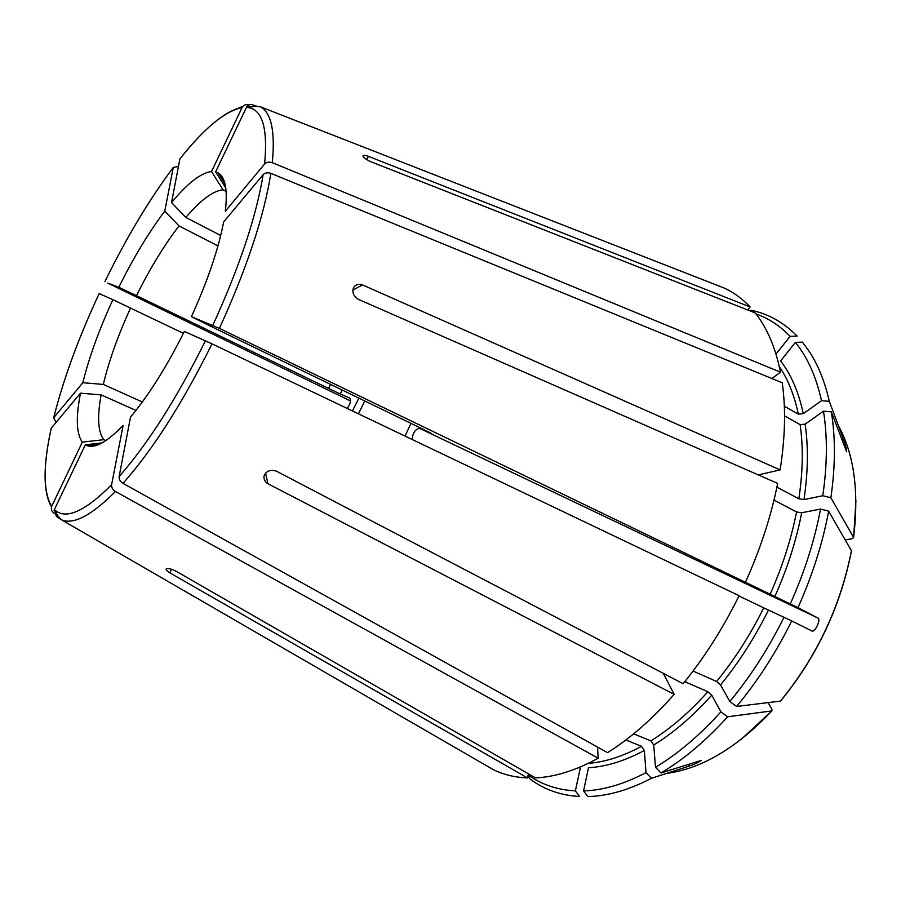 <?xml version="1.0" encoding="UTF-8"?>
<svg xmlns="http://www.w3.org/2000/svg" width="901" height="901" viewBox="0 0 901 901"><rect width="100%" height="100%" fill="white"/><g stroke="black" fill="none" stroke-linecap="round" stroke-linejoin="round"><path stroke-width="1.35" d="M54.083 513.412L51.447 510.428L51.447 506.869L82.329 442.132C76.326 433.674 75.729 417.354 80.504 393.174L51.267 428.155C42.989 465.828 43.113 491.912 51.639 506.396M51.447 506.869C43.034 492.059 42.966 465.84 51.233 428.2L51.267 428.155M105.89 440.589L103.795 439.688C97.972 431.928 97.071 416.994 101.126 394.875L80.504 393.174M135.961 410.417L101.126 394.875M103.795 439.688L82.329 442.132M527.941 775.907L529.923 778.937C543.945 789.524 560.512 795.38 579.647 796.529L575.39 790.887L580.334 767.843L578.386 767.765M528.144 774.973C541.591 784.602 557.336 789.907 575.39 790.887M528.414 773.813L527.479 777.923C514.775 777.417 503.254 774.59 492.892 769.42L484.051 764.307M59.522 518.255L56.414 516.464L54.364 509.628L85.313 444.801L86.913 445.59C95.101 448.687 107.174 441.963 123.122 425.43L111.589 484.738C111.364 487.418 112.648 489.671 115.441 491.495L598.174 758.203C575.784 770.468 554.881 777.034 535.464 777.878L176.157 571.268C171.708 569.015 168.453 568.137 166.392 568.632C165.514 569.466 166.753 570.919 170.098 572.98L527.479 777.923M102.151 442.875L85.313 444.801M644.35 750.465L646.017 772.63C623.864 784.219 603.039 790.323 583.566 790.932L588.499 767.72C606.013 766.762 624.63 761.007 644.35 750.465L641.523 746.321L625.846 740.003M597.566 747.087L598.174 758.203M583.566 790.932L587.846 796.608L594.885 796.18C612.748 794.581 631.612 788.623 651.479 778.284L689.445 766.008C695.144 764.037 699.041 762.167 701.147 760.41L660.985 772.957C683.78 759.43 706.001 740.701 727.636 716.791L771.842 710.912L771.932 709.143L768.057 702.611M646.017 772.63L651.479 778.284M653.721 745.037C673.599 732.772 692.948 716.16 711.745 695.178L720.901 711.824C699.66 735.385 677.867 753.867 655.5 767.269L653.721 745.037L650.871 740.87L633.651 733.865M711.745 695.178L707.859 691.731L684.794 681.674M663.767 674.308L674.173 694.356L267.946 483.758C264.612 481.596 263.385 478.746 264.275 475.232C266.786 470.716 270.852 469.365 276.472 471.2L683.138 683.724C704.424 657.527 723.086 628.188 739.113 595.707L212.017 343.855L184.367 331.41C166.741 366.651 148.789 395.224 130.499 417.129L119.135 476.561C148.147 443.461 176.911 398.197 205.451 340.769M119.135 476.561C118.921 479.253 120.205 481.517 123.02 483.364L607.567 752.639C630.216 738.493 652.414 719.066 674.173 694.356M655.5 767.269L660.985 772.957M720.901 711.824L727.636 716.791M720.518 684.918C738.82 662.595 754.801 637.649 768.452 610.101L783.983 617.286C768.598 648.405 750.544 676.471 729.821 701.485L720.518 684.918L716.61 681.471L693.049 671.076M768.452 610.101L738.966 596M729.821 701.485L736.579 706.463C757.696 681.088 776.065 652.583 791.697 620.947L811.677 630.858C814.639 633.583 821.633 618.638 817.736 617.973L797.993 607.601C812.42 575.424 822.647 543.269 828.65 511.126L851.49 550.883C840.577 606.497 817.061 656.412 780.953 700.64L780.457 701.091C816.88 656.536 840.577 606.238 851.535 550.196M783.983 617.286L791.697 620.947M736.579 706.463L780.457 701.091M412.14 439.474C412.849 432.784 415.338 429.079 419.596 428.335L817.736 617.973M774.657 596.958C787.204 568.914 796.225 540.848 801.699 512.77L820.541 509.054C814.56 540.668 804.469 572.293 790.278 603.94L219.405 328.369L191.406 316.656L206.092 324.022L424.078 429.732L431.669 433.561L419.596 428.335M405.045 436.084L410.969 423.369M801.699 512.77L796.552 511.959L773.982 500.1M745.544 582.069C760.399 549.069 771.11 516.194 777.664 483.42L358.271 299.29C353.361 296.091 351.818 292.138 353.642 287.408C355.782 284.502 358.744 283.68 362.551 284.93L780.108 469.883C785.199 437.728 785.909 408.682 782.237 382.745L270.863 173.375C267.687 172.339 265.108 172.778 263.137 174.681L223.639 221.928C218.414 249.273 207.669 280.853 191.406 316.656M790.278 603.94L797.993 607.601M820.541 509.054L828.65 511.126M803.985 499.605C808.084 472.034 808.467 446.885 805.134 424.168L823.48 411.205C827.546 436.501 827.309 464.668 822.793 495.719L803.985 499.605L798.849 498.805L776.899 487.148M805.134 424.168L800.122 424.608L784.546 415.845M758.327 474.928L780.108 469.883M822.793 495.719L830.88 497.78C835.407 466.211 835.565 437.571 831.319 411.87L846.647 451.818C846.557 449.115 845.498 444.948 843.482 439.305L829.303 401.35C824.888 381.641 818.142 364.916 809.053 351.187L802.442 342.143L795.392 342.38L780.615 360.952C791.157 374.625 798.714 392.205 803.287 413.683L798.309 414.122L784.32 406.205M823.48 411.205L831.319 411.87M830.88 497.78L853.574 537.413L852.245 538.674L845.476 539.834M795.392 342.38C807.476 357.292 816.182 376.719 821.509 400.686L803.287 413.683M771.943 378.533L780.469 372.181C775.513 347.64 767.1 327.896 755.229 312.929L371.133 161.842C366.606 159.792 363.869 157.866 362.9 156.064C362.957 154.938 364.826 155.04 368.509 156.38L366.527 159.432M821.509 400.686L829.303 401.35M780.469 372.181L272.282 162.676C269.117 161.639 266.561 162.079 264.601 163.982L225.318 211.251C227.762 189.965 225.374 177.182 218.143 172.902L215.621 171.866L246.728 106.791L248.575 105.079L250.974 104.392L256.627 106.16M747.762 309.989L750.116 306.971L368.509 156.38M750.116 306.971C742.435 298.794 733.898 292.532 724.505 288.174L715 284.457M225.757 187.949L215.621 171.866M755.995 313.908C768.666 318.38 780.029 325.858 790.087 336.321L775.986 354.104M790.087 336.321L797.092 336.096C783.881 322.569 768.666 313.976 751.445 310.316L749.136 310.53M248.699 105.012L248.552 104.955C245.928 104.189 243.822 104.944 242.245 107.208L211.521 171.528C200.867 172.879 187.532 183.241 171.539 202.579L179.907 158.858C204.245 128.201 225.025 110.981 242.245 107.196M220.711 235.476L185.831 217.456C200.664 200.011 213.075 190.787 223.065 189.807L211.521 171.528M226.128 191.429L223.065 189.807M185.831 217.456L171.539 202.579M178.443 166.505L173.285 167.406L164.782 211.116C148.609 232.616 133.292 258.001 118.819 287.284L107.703 283.083L350.557 400.968M330.577 384.389L328.527 388.432L136.49 295.641C149.825 268.768 163.993 245.523 179.006 225.903L164.782 211.116M217.974 245.883L179.006 225.903M136.49 295.641L118.819 287.284M342.245 390.043L340.229 393.974L349.689 398.073C351.322 400.359 350.466 403.806 347.133 408.412M328.527 388.432L340.229 393.974M358.857 398.096L352.46 410.957M364.804 400.979L358.418 413.807M56.042 422.445L53.655 417.816C63.487 378.927 78.657 337.515 99.178 293.591L112.895 299.684C99.223 329.304 89.199 356.987 82.824 382.722L53.688 417.771C63.509 378.893 78.68 337.503 99.189 293.591M183.41 333.325L112.895 299.684M142.347 401.981L103.311 384.423C108.976 360.749 118.054 335.296 130.566 308.052M103.311 384.423L82.824 382.722M56.414 516.464L61.55 519.854C73.567 524.9 91.53 515.451 115.441 491.495M54.364 509.628C65.435 520.125 84.514 511.836 111.589 484.738M588.229 763.372C604.999 762.1 622.76 756.412 641.523 746.321M666.627 773.385C701.631 768.778 736.703 747.954 771.842 710.912M650.871 740.87C670.4 728.751 689.4 712.376 707.859 691.731M663.958 674.68L664.544 674.004M123.02 483.364C152.956 449.509 182.633 403.006 212.017 343.855M716.61 681.471C734.574 659.487 750.274 634.946 763.71 607.86M769.904 594.728C782.248 567.157 791.123 539.564 796.552 511.959M219.405 328.369C246.784 268.419 263.937 216.758 270.863 173.375M212.816 325.317C239.418 267.113 256.188 216.904 263.137 174.681M798.849 498.805C802.926 471.696 803.343 446.964 800.122 424.608M853.574 537.413C859.182 491.507 854.092 454.183 838.302 425.441M798.309 414.122C794.355 395.19 788.003 379.298 779.252 366.459M272.282 162.676C275.301 131.366 271.325 112.726 260.355 106.757L724.505 288.174M264.601 163.982C268.093 127.097 262.022 108.221 246.401 107.377M242.876 106.363L238.697 108.03M242.042 107.591C224.957 111.138 204.234 128.246 179.896 158.914M173.274 167.462C148.98 200.022 126.185 238.089 104.899 281.641C126.185 238.067 148.98 199.988 173.285 167.406M841.466 438.933L843.482 439.305M362.551 284.93L352.787 290.122M267.946 483.758L265.57 473.048M687.564 764.408L689.445 766.008M170.098 572.98L171.325 569.184M54.06 510.416C58.745 515.214 54.251 512.478 61.55 519.854L492.892 769.42M99.966 443.99L86.913 445.59M740.96 739.552L771.977 710.878M855.927 500.674L853.63 537.514M260.355 106.757C250.32 105.473 256.65 107.444 246.728 106.78M225.047 184.108L218.143 172.902"/></g></svg>
